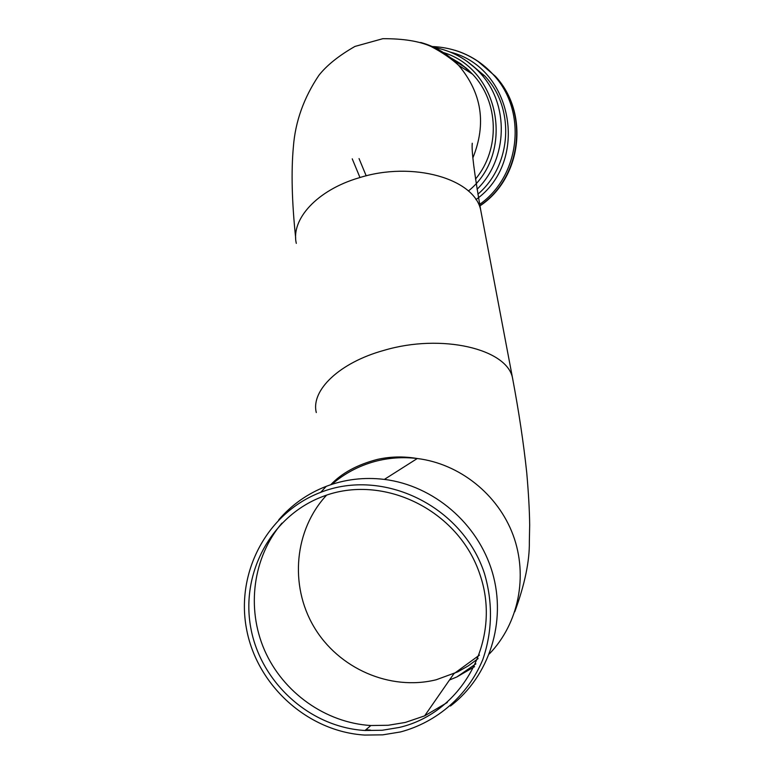 <?xml version="1.0" encoding="UTF-8"?>
<svg xmlns="http://www.w3.org/2000/svg" width="774" height="774" viewBox="0 0 774 774"><rect width="100%" height="100%" fill="white"/><g stroke="black" fill="none" stroke-linecap="round" stroke-linejoin="round"><path stroke-width="1.16" d="M447.314 702.473L424.626 715.873L405.276 722.452L388.209 725.267L370.852 725.528C325.457 722.781 283.052 692.478 264.553 650.257C246.122 607.996 252.963 557.183 281.939 523.118M399.249 727.454L382.269 730.25L365.009 730.492C309.813 727.308 260.538 682.484 250.747 627.617C240.617 572.789 271.413 515.871 322.526 496.608C382.869 472.953 458.905 509.94 480.064 574.908C502.287 639.537 462.871 712.767 399.249 727.454M370.572 730.124L365.879 729.747M278.737 519.809C291.769 504.725 307.617 493.56 326.289 486.324C344.875 479.299 364.235 476.997 384.368 479.406C433.624 485.511 478.09 523.524 492.419 572.596C506.796 621.648 489.4 676.341 450.439 706.023M400.516 731.943L382.782 734.845L364.767 735.068C307.549 731.643 256.542 685.145 246.393 628.275C235.886 571.454 267.727 512.436 320.678 492.351C383.304 467.631 462.388 505.944 484.447 573.447C492.98 602.704 492.428 631.42 482.802 659.593C467.941 695.381 437.291 722.142 400.516 731.943M478.139 658.577L468.328 665.824L457.744 671.871L436.207 679.766C390.009 691.211 338.402 668.494 313.886 626.737C289.215 585.057 294.468 529.571 326.589 495.157M331.872 484.34C344.353 473.562 358.604 465.958 374.635 461.536C388.538 457.792 402.751 456.786 417.273 458.518C459.456 463.694 497.972 494.247 513.143 535.173C528.274 576.098 518.628 623.699 489.342 653.924M474.578 666.646L456.941 676.902L449.501 680.007M359.039 158.593L366.199 175.843M352.238 158.834L359.707 176.898M484.234 75.61L472.266 65.403M466.287 68.141L449.82 57.798M479.899 205.72C521.395 177.923 529.348 112.743 495.379 76.287L477.693 61.136M479.657 204.375C520.263 175.882 527.452 111.398 493.764 75.184L493.173 74.527C482.579 62.946 469.857 54.867 454.996 50.281M475.923 199.615C529.58 161.776 513.414 67.88 450.516 52.177M477.877 194.197C511.904 165.278 515.329 108.118 484.756 75.949L467.032 61.33M477.065 189.282C508.131 158.883 509.553 104.103 479.928 72.785C467.38 59.308 452.132 50.852 434.175 47.417M468.405 191.004C515.223 153.455 500.043 69.466 443.376 52.535M475.497 179.075C500.343 149.401 499.017 101.694 472.479 74.12L461.159 64.107L448.146 56.541M420.659 42.464C435.414 46.498 448.088 54.132 458.672 65.384C481.873 93.006 486.614 123.811 472.904 157.799M296.307 243.365C290.627 219.274 317.243 190.065 358.817 177.875C412.658 160.615 475.313 178.813 480.848 210.809L481.418 213.808M316.305 412.561C310.655 390.377 339.409 362.638 383.846 350.399C441.47 333.168 507.618 348.851 512.611 378.428L480.848 210.809C474.259 173.066 471.405 150.533 472.256 143.238L472.208 144.554M365.009 730.492L370.852 725.528M424.626 715.873L453.874 673.699M320.678 492.351L326.289 486.324M384.368 479.406L417.273 458.518C403.728 456.205 390.454 456.496 377.451 459.398C357.356 464.613 341.798 473.049 330.769 484.708M493.764 75.184L495.379 76.287C529.929 113.236 521.647 178.378 479.928 205.884M493.173 74.527C476.581 56.937 456.273 47.611 432.26 46.537M479.928 72.785L484.756 75.949L467.032 61.301M295.678 238.082C291.875 201.888 291.111 171.48 293.375 146.876C295.291 121.624 303.805 97.776 318.888 75.339C326.783 65.306 338.809 55.67 354.956 46.43L382.801 38.7C403.283 38.584 419.363 41.177 431.05 46.488C442.148 52.322 451.358 58.621 458.672 65.384L472.479 74.12L468.231 69.883L460.501 63.613L450.265 57.528M479.454 655.094L454.077 673.603M512.611 378.428C518.87 411.681 523.582 443.086 526.736 472.662C528.516 492.932 529.503 510.385 529.677 525.004L529.348 541.694C529.639 561.131 524.782 584.496 514.768 611.779M475.894 663.86L456.941 676.902"/></g></svg>
